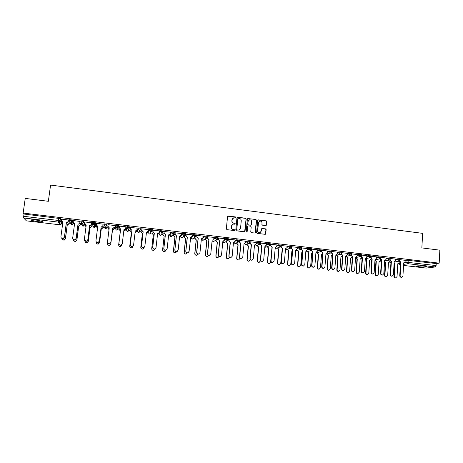 <?xml version="1.0" encoding="UTF-8"?>
<svg xmlns="http://www.w3.org/2000/svg" width="463" height="463" viewBox="0 0 463 463"><rect width="100%" height="100%" fill="white"/><g stroke="black" fill="none" stroke-linecap="round" stroke-linejoin="round"><path stroke-width="0.69" d="M235.881 217.477L235.453 216.939L228.288 216.03L227.547 216.62L226.343 228.884L226.957 229.648L234.145 230.533L234.666 230.111L234.237 229.579L233.311 229.463C232.009 229.173 231.361 228.357 231.355 227.015L231.459 225.996L233.161 224.109L234.903 224.196L235.273 223.785L234.845 223.253L233.919 223.137C232.623 222.842 231.975 222.026 231.969 220.689L232.067 219.67L233.734 217.801L235.517 217.882L235.881 217.477M235.615 217.853L235.314 217.043L227.738 216.215M234.371 230.505L234.099 229.665L233.311 229.463M234.996 224.167L234.706 223.345L233.919 223.137M424.056 266.127C419.131 265.687 416.607 265.721 416.48 266.242L419.16 266.775C424.039 267.215 426.556 267.18 426.718 266.659L424.056 266.127M36.178 220.052C32.063 219.636 30.39 219.717 31.148 220.301L37.434 221.598C41.514 222.014 43.181 221.933 42.44 221.349L36.178 220.052M158.954 233.746L160.626 230.643L160.539 231.413L163.393 231.755L161.807 232.993L160.539 231.413L158.954 233.746L160.181 235.273L160.638 235.256L161.442 234.133M152.252 229.804L149.474 229.301L148.218 231.72M141.03 228.548L141.065 228.224L138.246 227.952L137.326 230.418M265.831 225.603L266.555 225.012L266.856 221.615L266.26 220.863L258.452 219.867L257.729 220.457L256.618 232.611L257.22 233.369L265.23 234.33L265.774 233.74L266.144 229.625L265.542 228.867L262.012 228.456L261.473 229.04L261.288 231.083L259.836 232.663C258.51 232.669 257.81 231.998 257.735 230.643L258.464 222.645L259.865 221.082C261.213 221.048 261.931 221.719 262.012 223.091L261.89 224.422L262.492 225.18L265.831 225.603M23.15 213.073L25.233 198.413L48.349 201.295L50.577 185.078L422.655 233.358L421.845 247.913L439.85 250.159L439.179 263.158L23.15 213.073L24.018 214.045L23.7 216.314L58.494 220.469L60.126 220.851L61.625 223.612M246.206 218.993L245.598 218.229L237.693 217.228L236.952 217.818L235.783 230.042L236.39 230.805L244.325 231.784L245.06 231.187L246.206 218.993L245.454 218.328L237.16 217.39M248.104 218.553L255.964 219.549L256.566 220.307L255.449 232.467L254.905 233.057L251.351 232.646L250.749 231.888L251.206 226.939L250.605 226.181L248.365 225.903L247.636 226.494L247.149 231.65L246.767 232.067L246.212 231.535L247.375 219.144L248.104 218.553L255.964 219.549M405.166 260.536L407.058 260.229L406.942 262.255L436.105 265.571L435.37 266.954L426.116 268.089M59.125 222.043L60.126 220.851L60.427 218.611L61.446 220.515M61.793 222.362L62.488 222.443M69.103 223.23L70.295 223.369M71.007 223.455L71.782 223.548M73.189 223.716L73.947 223.803M80.504 224.584L81.638 224.723M82.524 224.827L85.325 225.157M91.824 225.932L92.907 226.06M93.966 226.187L96.634 226.505M103.07 227.269L104.1 227.391M105.327 227.541L107.856 227.842M114.234 228.6L115.218 228.716M116.607 228.884L119.008 229.168M125.334 229.92L126.26 230.03M127.811 230.215L130.068 230.481M136.371 231.234L137.227 231.338M138.941 231.541L141.053 231.789M147.327 232.536L148.125 232.634M149.995 232.854L151.962 233.092M158.213 233.832L158.948 233.919M160.974 234.162L162.802 234.376M169.024 235.117L169.695 235.198M171.883 235.459L173.567 235.661M179.766 236.396L180.373 236.471M180.379 236.333L182.625 234.058L185.385 234.319L182.017 237.803L183.082 236.784L184.262 236.934M190.548 237.681L190.982 237.733M193.812 238.069L194.882 238.196M204.478 239.336L205.439 239.452M215.075 240.598L215.92 240.702M225.608 241.854L226.338 241.941M236.066 243.098L236.686 243.173M246.461 244.337L246.964 244.395M256.786 245.564L257.179 245.61M439.179 263.158L436.21 263.563L436.105 265.571M26.356 220.839L59.976 224.815L26.379 220.851L23.682 217.986L23.7 216.314M69.271 221.98L68.154 221.713M68.391 220.029L61.625 219.144M80.041 221.43L73.345 220.562M80.666 223.34L79.815 223.108M91.616 222.819L84.978 221.98M91.981 224.694L91.39 224.486M103.11 224.196L96.507 223.264L96.356 224.775L97.762 226.39L95.963 240.702C96.02 242.004 96.715 242.606 98.052 242.519L99.366 241.096L101.154 226.795L101.872 226.76L102.919 225.556L101.883 226.876L101.166 226.911L99.383 241.194L98.069 242.612C96.964 242.739 96.269 242.282 95.986 241.246M103.22 226.037L102.89 225.863M107.983 224.642L114.523 225.562M125.919 226.789L119.402 226.147M130.734 227.368L130.56 228.861L131.943 230.458L130.265 244.638C130.317 245.882 130.977 246.49 132.244 246.449L133.599 245.02L135.265 230.858L135.891 230.84L136.984 229.631L137.193 228.143L130.699 227.501M130.514 229.162L130.213 229.254M148.339 229.59L141.921 228.849M141.742 230.499L141.192 230.568M159.457 230.892L153.068 230.186M152.894 231.83L152.101 231.87M170.506 232.206L164.139 231.512M163.966 233.155L162.935 233.161M181.473 233.508L175.136 232.831M174.968 234.469L173.7 234.446M192.365 234.81L186.051 234.145M203.182 236.101L196.897 235.441M213.929 237.386L207.673 236.738M224.607 238.665L218.374 238.017M235.21 239.938L229 239.296M245.737 241.2L239.556 240.557M256.201 242.45L250.043 241.819M260.675 242.959L260.547 244.395L261.855 245.928L260.628 259.587C260.669 260.704 261.236 261.288 262.324 261.34L263.702 259.94L264.917 246.293L266.468 245.106L266.647 243.677L260.461 243.069M276.92 244.933L270.814 244.308M287.176 246.16L281.093 245.54M297.362 247.381L291.32 246.738M307.484 248.596L301.535 247.936M311.813 249.094L311.697 250.512L312.982 252.017L311.917 265.467C311.969 266.543 312.508 267.122 313.538 267.197L314.892 265.808L315.945 252.37L317.433 251.195L317.595 249.788L311.68 249.129M327.532 250.998L321.756 250.315M337.458 252.19L331.768 251.496M347.319 253.371L341.717 252.682M351.481 254.656L351.434 255.258L352.696 256.745L351.758 270.033C351.811 271.087 352.331 271.659 353.321 271.74L354.658 270.369L355.578 257.087L357.019 255.929L357.176 254.534L351.602 253.869M366.852 255.715L361.418 255.044M376.523 256.878L371.176 256.218M386.136 258.03L380.87 257.382M390.176 259.662L391.397 261.352L390.581 274.49C390.639 275.52 391.142 276.081 392.097 276.174L393.405 274.814L394.21 261.688L395.605 260.536L395.749 259.164L390.5 258.533M395.674 259.407L397.543 259.089L397.503 259.807L400.049 260.079M386.119 258.273L387.971 257.937L387.925 258.661L390.477 258.933M376.506 257.127L378.329 256.78L378.283 257.509L380.841 257.781M366.835 255.981L368.629 255.617L368.583 256.346L371.147 256.624M357.095 254.824L358.871 254.442L358.819 255.177L361.389 255.46M347.296 253.666L349.044 253.267L348.992 253.996L351.567 254.285M337.434 252.497L339.153 252.075L339.101 252.81L341.688 253.105M327.503 251.322L329.199 250.882L329.147 251.617L331.74 251.913M317.514 250.142L319.181 249.679L319.123 250.419L321.727 250.72M307.455 248.955L309.099 248.469L309.035 249.21L311.645 249.516M297.333 247.769L298.948 247.248L298.884 247.994L301.506 248.301M287.141 246.571L288.727 246.021L288.663 246.767L291.302 246.993L290.156 248.284L288.663 246.767L287.077 247.311M276.88 245.367L278.442 244.788L281.082 245.106M270.751 243.862L268.089 243.544L268.019 244.296L270.676 244.522L269.547 245.818L268.019 244.296L266.485 244.91M266.549 244.163L268.089 243.544M256.155 242.959L257.665 242.294L260.322 242.624M245.685 241.75L247.173 241.032L249.841 241.368M235.152 240.54L236.605 239.765L239.29 240.106M224.538 239.336L225.973 238.486L228.664 238.839M213.854 238.138L215.266 237.201L217.969 237.565M203.095 236.952L204.484 235.91L207.204 236.28M192.261 235.789L193.632 234.602L196.364 234.99M181.346 234.66L182.706 233.294L185.449 233.693M164.22 231.384L164.058 232.866L165.424 234.446L163.861 248.492C163.908 249.696 164.539 250.298 165.754 250.292L167.131 248.862L168.677 234.834L169.232 234.828L171.704 231.969L174.464 232.391M160.626 230.643L163.398 231.095M126.272 229.856L126.937 226.598L126.839 227.374L129.75 227.727L128.668 228.936L128.129 228.971L126.839 227.374L126.272 229.856L127.516 231.402L128.043 231.367L129.09 230.192M107.028 224.202L106.93 224.989L105.882 226.193L105.28 226.239L103.984 224.636L104.077 223.849L107.028 224.202L106.97 227.559L105.952 228.728L105.367 228.774L104.111 227.217L104.007 225.122M92.432 223.235L92.531 222.466L95.5 222.819L95.795 226.239L94.799 227.391L94.186 227.443L92.918 225.886L92.588 224.092M80.799 221.835L80.903 221.065L83.89 221.424L84.648 224.121L84.544 224.908L83.572 226.042L82.918 226.112L81.65 224.543L81.158 222.987M69.091 220.429L69.19 219.659L72.13 219.966L73.154 222.367M405.177 260.31L400.073 259.685M400.09 259.355L397.543 259.089M390.523 258.209L387.971 257.937M380.887 257.058L378.329 256.78M371.199 255.894L368.629 255.617M361.441 254.731L358.871 254.442M351.62 253.55L349.044 253.267M341.74 252.37L339.153 252.075M331.792 251.177L329.199 250.882M321.785 249.979L319.181 249.679M311.709 248.776L309.099 248.469M301.563 247.56L298.948 247.248M291.354 246.339L288.727 246.021M129.75 227.727L129.773 226.876L126.937 226.598M115.449 226.013L116.745 227.611L117.313 227.57L118.378 226.361L118.476 225.579L115.547 225.226L115.449 226.013L118.378 226.361L118.065 228.878L117.035 230.053L116.479 230.088L115.229 228.543L115.443 226.106M436.21 263.563L407.058 260.229M24.018 214.045L60.427 218.611M185.889 235.771L184.471 235.603M196.74 237.068L195.311 236.9M207.517 238.358L206.157 238.196M218.223 239.631L216.927 239.481M228.855 240.905L227.628 240.76M239.417 242.166L238.254 242.027M249.91 243.416L248.81 243.289M260.328 244.661L259.297 244.539M270.681 245.899L269.715 245.784M280.966 247.126L280.063 247.016M291.186 248.347L290.342 248.249M301.338 249.557L300.551 249.464M311.42 250.767L310.696 250.68M321.438 251.959L320.772 251.884M331.392 253.151L330.785 253.076M341.283 254.332L340.733 254.262M351.11 255.501L350.618 255.443M360.868 256.67L360.434 256.618M370.568 257.827L370.192 257.781M380.21 258.979L379.886 258.939M232.866 218.2L232.067 219.67M233.78 223.23C232.49 222.934 231.841 222.118 231.836 220.787L231.934 219.769M232.31 224.474L231.459 225.996M233.173 229.55C231.876 229.254 231.228 228.444 231.222 227.107L231.321 226.083M244.649 231.743L246.056 219.092M238.341 218.27L237.82 218.681L236.796 229.411L237.224 229.949L238.821 230.053L240.557 228.155L241.252 220.828C241.246 219.503 240.604 218.686 239.313 218.391L238.341 218.27M239.469 229.827L238.057 230.152L237.079 230.03L236.657 229.498L237.681 218.779M255.015 233.028L256.404 220.405L255.802 219.647M247.879 226.037L247.479 226.586L247.149 231.65M246.837 232.05L246.999 231.731M251.681 221.823C251.6 220.434 250.871 219.763 249.511 219.809L248.11 221.372L247.85 224.196L248.452 224.954L250.888 225.232L251.421 224.642L251.681 221.823M248.845 220.087L248.11 221.372M251.015 225.192L248.301 225.047L247.699 224.283L247.96 221.464M247.954 218.646L247.601 218.704M259.245 221.331L258.464 222.645M260.247 232.548L259.668 232.744C258.348 232.75 257.648 232.079 257.573 230.73L258.302 222.738M265.316 234.307L265.97 229.706L265.368 228.954L261.74 228.566M266.121 225.574L266.688 221.708L266.086 220.955L257.966 220.006M69.276 221.916L69.074 223.45L68.13 224.596L67.314 224.665L68.073 224.48L69.022 223.328L69.218 221.841M62.505 222.281L62.696 223.49M61.973 238.503C62.169 239.712 62.904 240.222 64.166 240.048L65.381 238.671L67.257 224.543M67.314 224.665L65.445 238.769L64.23 240.147L62.273 239.417M61.637 219.08L61.434 220.602L62.864 222.234L60.931 236.686C61 238.051 61.747 238.653 63.165 238.497L64.409 237.085L66.325 222.645L67.158 222.576L68.13 221.401L67.222 222.703L66.388 222.772L64.473 237.189L63.228 238.595L61.226 237.849M62.846 222.35L61.625 221.511M68.397 219.96L68.188 221.528M68.333 219.884L68.13 221.401M80.678 223.259L80.475 224.804L79.503 225.961L78.727 226.019L79.457 225.846L80.435 224.682L80.626 223.201M73.976 223.571L74.381 225.116M73.472 239.712C73.605 240.957 74.317 241.507 75.614 241.362L76.858 239.979L78.687 225.898M78.727 226.019L76.899 240.077L75.66 241.46L73.669 240.563M74.375 225.18L74.051 224.659M91.998 224.572L91.796 226.152L90.8 227.316L90.065 227.362L90.771 227.2L91.772 226.031L91.958 224.555M85.371 224.81L86.002 226.639M84.903 240.858L84.897 240.899C84.955 242.19 85.649 242.78 86.98 242.67L88.248 241.281L90.036 227.246M90.065 227.362L88.277 241.379L87.009 242.762L84.989 241.663M85.991 226.731L85.371 225.857M73.357 220.486L73.154 222.003L74.578 223.629L72.691 238.034C72.755 239.377 73.484 239.979 74.873 239.846L76.146 238.433L78.016 224.04L78.808 223.982L79.81 222.796L78.855 224.104L78.062 224.161L76.192 238.532L74.919 239.95L72.882 239.03M74.56 223.745L73.276 222.772M80.053 221.337L79.85 222.923M80.006 221.279L79.81 222.796M84.989 221.881L84.798 223.392L86.211 225.012L84.37 239.377C84.428 240.691 85.14 241.298 86.5 241.188L87.796 239.77L89.625 225.423L90.378 225.377L91.402 224.179L90.407 225.498L89.654 225.545L87.825 239.869L86.535 241.287L84.463 240.158M86.199 225.128L84.856 224.005M91.633 222.697L91.425 224.306M91.593 222.674L91.402 224.179M103.237 225.903L103.041 227.489L102.022 228.658L101.322 228.693L102.01 228.548L103.035 227.374L103.214 225.898M96.698 225.979L96.617 226.61L97.548 228.097M96.269 241.935L96.235 242.195C96.287 243.463 96.97 244.053 98.278 243.966L99.562 242.571L101.31 228.583M101.322 228.693L99.574 242.67L98.289 244.059C97.213 244.18 96.535 243.735 96.258 242.722M97.537 228.201L96.628 227.026M112.503 230.018L113.18 229.879L114.216 228.705L114.396 227.235L114.211 228.815L113.175 229.989L112.503 230.018L110.796 243.949L109.499 245.344C108.301 245.431 107.63 244.892 107.485 243.735M107.96 227.026L107.844 227.946L109.025 229.492M107.566 242.878L107.497 243.48C107.543 244.73 108.215 245.321 109.499 245.251L110.802 243.856L112.509 229.908M109.008 229.602L107.838 228.172M121.925 245.326L120.629 246.617C119.367 246.669 118.713 246.079 118.661 244.846L120.345 230.95L118.979 229.382L119.17 227.808L118.997 229.272L120.363 230.84L118.678 244.759C118.725 245.992 119.385 246.582 120.646 246.53L121.96 245.13L122.047 244.423M123.766 231.245L125.323 230.024L125.444 229.023M125.288 230.209L123.754 231.355M97.751 226.505L96.373 225.203M103.127 224.057L102.925 225.678M103.104 224.051L102.919 225.556M108.024 224.642L107.838 226.147L109.239 227.755L107.48 242.027C107.532 243.306 108.215 243.908 109.528 243.839L110.86 242.409L112.607 228.155L113.29 228.126L114.344 227.044L113.285 228.242L112.602 228.271L110.854 242.508L109.523 243.932C108.301 244.018 107.619 243.474 107.468 242.288M109.222 227.871L107.827 226.384M120.629 229.116L119.222 227.622L119.419 226.013L119.24 227.507L120.629 229.116L118.91 243.335C118.962 244.597 119.633 245.205 120.924 245.147L122.267 243.723L123.974 229.509L124.628 229.486L125.704 228.282L125.884 226.789M125.67 228.473L124.605 229.602L123.962 229.625M122.232 243.92L120.907 245.24C119.616 245.292 118.945 244.69 118.898 243.428L120.612 229.226M130.248 229.127L130.074 230.586L131.428 232.154L129.785 246.027C129.831 247.248 130.479 247.832 131.724 247.798L133.084 246.084M135.069 232.553L136.359 231.338L136.435 230.661M136.261 231.697L135.051 232.657M132.927 246.848L131.689 247.879C130.444 247.919 129.802 247.335 129.756 246.113L131.394 232.258L130.074 230.586M130.23 229.127L130.039 230.696M131.943 230.458L130.525 228.977L130.716 227.368M136.886 230.001L135.856 230.95L135.254 230.968M133.477 245.483L132.21 246.536C130.942 246.576 130.282 245.975 130.236 244.73L131.909 230.574M141.244 230.441L141.07 231.899L142.425 233.456L140.821 247.288C140.862 248.492 141.499 249.082 142.726 249.053L144.068 247.578M146.291 233.815L147.373 232.16M147.141 233.161L146.285 233.908M143.819 248.324L142.673 249.135C141.452 249.163 140.816 248.573 140.775 247.369L142.373 233.56L141.07 231.899M141.209 230.441L141.024 232.004M141.973 228.716L141.8 230.204L143.131 231.905L141.753 230.319L141.938 228.716M148.004 231.506L146.464 232.304M144.612 246.999L143.437 247.827C142.187 247.85 141.539 247.254 141.499 246.021L143.131 231.905M143.183 231.795L141.545 245.928C141.591 247.161 142.239 247.763 143.489 247.74L144.855 246.31L146.482 232.189L147.084 232.177L148.183 230.968L148.351 229.48M152.165 231.743L151.997 233.196L153.346 234.753L151.777 248.538C151.823 249.731 152.449 250.315 153.652 250.304L154.983 248.99M157.449 235.007L158.242 233.584M157.941 234.596L157.443 235.077M154.63 249.754L153.589 250.385C152.385 250.396 151.76 249.812 151.714 248.619L153.282 234.851L151.997 233.196M152.113 231.778L151.939 233.3M153.137 230.059L152.969 231.541L154.272 233.236L152.9 231.65L153.079 230.094M159.035 232.97L157.605 233.63M155.655 248.457L154.59 249.106C153.363 249.117 152.721 248.521 152.68 247.3L154.272 233.236M154.341 233.126L152.744 247.213C152.79 248.434 153.427 249.036 154.659 249.019L156.031 247.589L157.617 233.514L158.196 233.508L159.301 232.299L159.469 230.817M163.017 233.039L162.854 234.486L164.191 236.037L162.663 249.783C162.704 250.958 163.323 251.548 164.51 251.542L165.841 250.275M168.538 236.113L169.041 234.949M165.36 251.131L164.429 251.623C163.242 251.629 162.629 251.039 162.588 249.864L164.11 236.136L162.854 234.486M162.941 233.092L162.779 234.591M165.424 234.446L163.977 232.97L164.145 231.442M170.262 233.722L168.665 234.949M166.622 249.87L165.667 250.373C164.458 250.379 163.827 249.777 163.786 248.573L165.343 234.55M170.511 232.142L170.349 233.618M173.793 234.33L173.637 235.771L174.968 237.311L173.475 251.015C173.515 252.185 174.123 252.769 175.298 252.775L176.6 251.641M179.563 237.062L179.777 236.263M176.033 252.462L175.205 252.85C174.03 252.844 173.428 252.26 173.382 251.096L174.875 237.409L173.637 235.771M173.706 234.394L173.544 235.87M184.5 235.609L184.343 237.044L185.669 238.584L184.216 252.242C184.257 253.4 184.853 253.984 186.01 253.996L187.307 252.896M186.647 253.765L185.906 254.071C184.749 254.06 184.152 253.475 184.106 252.323L185.565 238.676L184.343 237.044M184.396 235.673L184.239 237.143M195.12 236.998L194.981 238.312L196.3 239.84L194.882 253.464C194.923 254.609 195.513 255.188 196.659 255.211L197.956 254.112M197.203 255.038L196.538 255.281C195.398 255.263 194.801 254.679 194.761 253.539L196.179 239.938L194.981 238.312M194.998 237.097L194.865 238.404M205.659 238.491L205.549 239.568L206.863 241.096L205.479 254.673C205.52 255.808 206.104 256.386 207.233 256.415L208.541 255.287M207.696 256.282L207.1 256.485C205.971 256.461 205.387 255.883 205.346 254.748L206.73 241.188L205.549 239.568M205.526 238.59L205.416 239.66M216.14 239.927L216.047 240.818L217.355 242.34L216.007 255.877C216.047 257 216.626 257.578 217.743 257.613L219.068 256.421M218.137 257.515L217.593 257.683C216.476 257.648 215.903 257.069 215.856 255.946L217.205 242.427L216.047 240.818M215.989 240.019L215.903 240.91M226.552 241.316L226.476 242.056L227.779 243.573L226.465 257.069C226.505 258.186 227.078 258.765 228.178 258.8L229.526 257.515M228.514 258.73L228.016 258.869C226.916 258.834 226.343 258.256 226.303 257.139L227.617 243.66L226.476 242.056M226.39 241.408L226.314 242.149M175.228 232.71L175.072 234.18L176.334 235.858L174.973 234.284L175.141 232.773M180.871 235.806L179.65 236.257M177.526 251.241L176.675 251.635C175.477 251.629 174.858 251.033 174.817 249.841L176.334 235.858M176.432 235.76L174.91 249.76C174.956 250.952 175.575 251.548 176.773 251.554L178.151 250.13L179.661 236.142L180.194 236.142L181.317 234.926L181.479 233.456M186.167 234.018L186.01 235.488L187.249 237.16L185.9 235.592L186.057 234.093M191.682 237.183L190.559 237.554L192.214 236.228L192.371 234.764M188.366 252.572L187.602 252.885C186.427 252.873 185.813 252.277 185.767 251.096L187.249 237.16M187.365 237.056L185.883 251.015C185.923 252.196 186.537 252.792 187.718 252.804L189.101 251.386L190.675 237.455M197.024 235.32L196.873 236.784L198.095 238.451L196.746 236.888L196.902 235.401M202.424 238.532L201.399 238.844M199.142 253.874L198.459 254.129C197.296 254.106 196.694 253.51 196.648 252.341L198.095 238.451M198.222 238.352L196.775 252.266C196.821 253.435 197.423 254.031 198.592 254.048L199.975 252.63L201.411 238.729L201.909 238.734L203.037 237.525L203.188 236.061M207.812 236.616L207.667 238.075L208.865 239.73L207.522 238.173L207.673 236.697M213.102 239.863L212.158 240.123M209.861 255.154L209.247 255.362C208.095 255.333 207.499 254.743 207.459 253.585L208.865 239.73M209.004 239.637L207.598 253.504C207.638 254.667 208.24 255.258 209.392 255.287L210.775 253.869L212.17 240.013L212.656 240.019L213.79 238.81L213.935 237.351M218.53 237.901L218.386 239.359L219.56 241.009L218.229 239.452L218.374 237.982M223.716 241.171L222.853 241.397M220.521 256.415L219.96 256.589C218.825 256.554 218.235 255.964 218.195 254.812L219.56 241.009M219.717 240.91L218.345 254.737C218.391 255.889 218.982 256.479 220.116 256.514L221.505 255.101L222.865 241.287L225.898 239.244L228.589 239.597M224.607 238.63L224.468 240.083M229.173 239.18L229.029 240.633L230.186 242.271L228.861 240.725L229.006 239.261M234.266 242.462L233.474 242.658M231.112 257.659L230.603 257.804C229.48 257.764 228.896 257.173 228.855 256.033L230.186 242.271M230.36 242.178L229.023 255.964C229.069 257.104 229.648 257.694 230.777 257.735L232.16 256.323L233.485 242.548L235.071 241.35L235.21 239.903M236.9 242.676L236.842 243.289L238.138 244.8L236.853 258.256C236.9 259.367 237.461 259.94 238.549 259.986L239.909 258.551M238.833 259.928L238.376 260.05C237.287 260.009 236.72 259.43 236.68 258.325L237.959 244.886L236.842 243.289M236.726 242.762L236.662 243.382M239.741 240.447L239.602 241.894L240.743 243.526L239.423 241.987L239.562 240.529M244.753 243.741L244.018 243.914M241.645 258.886L241.171 259.014C240.066 258.967 239.487 258.377 239.446 257.249L240.743 243.526M240.928 243.44L239.626 257.179C239.672 258.308 240.251 258.898 241.362 258.944L242.739 257.532L244.03 243.804L245.61 242.612L245.743 241.165M247.184 244.001L247.132 244.516L248.423 246.021L247.178 259.436C247.219 260.536 247.78 261.109 248.857 261.155L250.234 259.511M249.094 261.115L248.666 261.225C247.589 261.173 247.028 260.6 246.987 259.5L248.232 246.108L247.132 244.516M246.993 244.088L246.947 244.603M250.246 241.709L250.113 243.15L251.23 244.777L249.916 243.237L250.049 241.79M255.177 245.008L254.5 245.164M252.115 260.108L251.675 260.212C250.581 260.165 250.008 259.575 249.962 258.452L251.23 244.777M251.426 244.69L250.165 258.383C250.205 259.511 250.778 260.096 251.878 260.148L253.255 258.742L254.511 245.054L256.074 243.862L256.201 242.421M257.399 245.303L258.643 247.23L257.434 260.605C257.474 261.699 258.03 262.272 259.095 262.324L260.443 260.953L260.501 260.333M259.286 262.295L258.886 262.388C257.827 262.336 257.272 261.763 257.231 260.669L258.441 247.317L257.364 245.731M257.196 245.39L257.162 245.818M261.855 245.928L260.333 244.487L260.466 243.04M265.536 246.264L264.911 246.397M262.521 261.311L262.11 261.404C261.022 261.352 260.461 260.767 260.414 259.65L261.641 246.015M267.556 246.588L268.8 248.434L267.62 261.769C267.666 262.857 268.21 263.424 269.263 263.482L270.612 262.11L271.856 248.799M269.425 263.459L269.044 263.545C267.996 263.488 267.446 262.915 267.406 261.832L268.581 248.515L267.521 246.941M267.336 246.669L267.307 247.022M271.04 244.204L270.913 245.633L271.989 247.248L270.687 245.72L270.814 244.279M275.826 247.508L275.248 247.63M272.857 262.504L272.47 262.59C271.399 262.533 270.843 261.948 270.797 260.843L271.989 247.248M272.215 247.161L271.023 260.779C271.069 261.884 271.625 262.469 272.701 262.527L274.073 261.126L275.259 247.526L276.793 246.339L276.92 244.91M277.644 247.85L278.888 249.632L277.742 262.926C277.788 264.003 278.327 264.57 279.368 264.633L280.717 263.268L282.135 250.003M282.135 250.049L281.845 250.084M279.496 264.616L279.137 264.691C278.101 264.633 277.557 264.06 277.511 262.99L278.657 249.713L277.615 248.139M281.33 245.436L281.209 246.866L282.511 248.388L280.972 246.953L281.07 245.818M286.059 248.741L285.521 248.851M283.136 263.69L282.766 263.765C281.707 263.707 281.151 263.123 281.11 262.023L282.268 248.469M282.511 248.388L281.348 261.96C281.394 263.059 281.95 263.644 283.009 263.707L284.38 262.307L285.532 248.747L287.054 247.566L287.176 246.137M287.668 249.1L288.912 250.819L287.801 264.072C287.841 265.143 288.38 265.71 289.41 265.779L290.752 264.414L291.858 251.166L292.356 251.16M292.338 251.166L291.846 251.264M289.508 265.768L289.167 265.837C288.136 265.768 287.598 265.201 287.558 264.136L288.669 250.894L287.645 249.337M291.557 246.663L291.441 248.087L292.732 249.603L292.379 249.673L291.186 248.174L291.268 247.259M296.222 249.962L295.724 250.061M293.351 264.865L292.998 264.934C291.945 264.871 291.401 264.292 291.354 263.198L292.477 249.684M292.732 249.603L291.603 263.14C291.649 264.228 292.199 264.813 293.253 264.877L294.618 263.482L295.735 249.962L297.246 248.781L297.362 247.358M297.628 250.338L298.872 251.999L297.79 265.218C297.836 266.277 298.369 266.844 299.387 266.914L300.724 265.554L301.801 252.347L302.513 252.271M302.241 252.352L301.789 252.439M299.463 266.908L299.133 266.972C298.114 266.902 297.582 266.335 297.535 265.276L298.618 252.075L297.611 250.518M301.72 247.884L301.604 249.302L302.889 250.813L302.524 250.882L301.338 249.383L301.39 248.724M306.321 251.172L305.864 251.27M303.496 266.034L303.161 266.098C302.119 266.028 301.575 265.449 301.529 264.367L302.623 250.894M302.889 250.813L301.795 264.304C301.841 265.392 302.385 265.97 303.427 266.04L304.787 264.651L305.869 251.172L307.374 249.991L307.484 248.573M307.525 251.559L308.769 253.174L307.716 266.352C307.762 267.406 308.294 267.973 309.301 268.042L310.632 266.682L311.674 253.516L312.606 253.319M312.085 253.527L311.668 253.608M309.353 268.036L309.035 268.094C308.022 268.025 307.496 267.464 307.449 266.404L308.503 253.249L307.513 251.698M312.982 252.017L312.606 252.08L311.425 250.587L311.466 250.072M316.362 252.376L315.934 252.462M313.584 267.192L313.254 267.249C312.224 267.18 311.686 266.601 311.64 265.525L312.704 252.092M317.363 252.769L318.602 254.337L317.583 267.475C317.63 268.528 318.15 269.09 319.152 269.165L320.477 267.805L321.49 254.679L322.636 254.274M321.872 254.691L321.484 254.772M319.181 269.159L318.874 269.217C317.873 269.142 317.352 268.581 317.305 267.533L318.324 254.413L317.352 252.867M321.843 250.298L321.733 251.71L323.006 253.209L322.618 253.273L321.472 251.38M326.334 253.574L325.94 253.655M323.602 268.343L323.284 268.395C322.265 268.32 321.733 267.747 321.687 266.676L322.717 253.284M323.006 253.209L321.976 266.619C322.022 267.695 322.561 268.268 323.579 268.343L324.928 266.96L325.952 253.562L327.422 252.387L327.532 250.981M327.133 253.967L328.371 255.495L327.382 268.598C327.428 269.64 327.949 270.201 328.944 270.276L330.264 268.922L331.242 255.836L332.625 254.986M331.595 255.848L331.236 255.923M328.95 270.276L328.649 270.328C327.659 270.253 327.138 269.692 327.092 268.65L328.082 255.564L327.127 254.031M328.082 255.564L328.371 255.495M331.774 251.895L331.699 252.902L332.966 254.395L332.567 254.459L331.415 252.659M336.248 254.76L335.883 254.835M332.966 254.395L331.971 267.764C332.017 268.829 332.55 269.402 333.557 269.483L333.25 269.535C332.243 269.454 331.716 268.887 331.664 267.822L332.66 254.471M331.803 251.49L331.774 251.855M333.25 269.535L334.905 268.1L335.889 254.743L337.353 253.574L337.458 252.173M336.844 255.154L338.083 256.647L337.122 269.709C337.168 270.745 337.683 271.306 338.667 271.387L339.981 270.033L340.936 256.988L342.377 255.622M338.36 271.434L338.667 271.387L338.36 271.434C337.382 271.353 336.867 270.797 336.821 269.761L337.776 256.716L336.543 255.258L336.844 255.188M337.776 256.716L338.083 256.647M341.659 253.278L341.601 254.083L342.863 255.576L342.452 255.634L341.3 253.921M346.092 255.941L347.221 254.754L347.319 253.354M343.442 270.623L343.152 270.67C342.157 270.583 341.63 270.016 341.578 268.957L342.545 255.645M342.863 255.576L341.897 268.905C341.949 269.964 342.47 270.537 343.471 270.618L344.813 269.24L345.768 255.923L346.104 255.935M346.498 256.334L347.73 257.793L346.799 270.814C346.851 271.845 347.36 272.406 348.332 272.487L349.64 271.139L350.56 258.128L351.996 256.739M350.844 258.151L350.555 258.209M348.274 272.493L348.014 272.533C347.042 272.452 346.532 271.897 346.486 270.861L347.412 257.856L346.185 256.404M347.412 257.856L347.73 257.793M352.696 256.745L352.274 256.803L351.122 255.165M353.257 271.752L352.991 271.793C352.002 271.706 351.481 271.139 351.429 270.085L352.366 256.815M356.088 257.503L357.314 258.927L356.417 271.914C356.464 272.939 356.973 273.494 357.94 273.581L359.242 272.232L360.133 259.263L361.557 257.804M357.847 273.592L357.61 273.621C356.643 273.54 356.14 272.985 356.088 271.96L356.99 258.991L355.763 257.567M356.99 258.991L357.314 258.927M361.244 255.952L362.465 257.908L362.025 257.966L360.88 256.386M365.573 258.279L366.76 257.092L366.852 255.698M363.015 272.875L362.766 272.91C361.788 272.823 361.267 272.256 361.215 271.208L362.124 257.978M362.465 257.908L361.557 271.162C361.609 272.209 362.13 272.776 363.108 272.857L364.439 271.492L365.33 258.25L365.648 258.267M365.62 258.661L366.841 260.056L365.973 273.002C366.025 274.027 366.528 274.576 367.483 274.663L368.78 273.326L369.642 260.391L371.06 258.823M367.362 274.681L367.142 274.709C366.187 274.623 365.683 274.073 365.631 273.048L366.505 260.119L365.29 258.904M366.505 260.119L366.841 260.056M370.95 257.214L372.171 259.066L371.725 259.118L370.574 257.596M375.221 259.442L376.436 258.244L376.523 256.855M372.709 273.986L372.478 274.015C371.505 273.928 370.996 273.367 370.944 272.325L371.818 259.13M372.171 259.066L371.297 272.273C371.349 273.32 371.858 273.882 372.837 273.969L374.156 272.603L375.018 259.402L375.331 259.419M375.088 259.807L376.309 261.178L375.47 274.09C375.522 275.103 376.02 275.659 376.969 275.745L378.254 274.409L379.087 261.508L380.47 260.38L380.511 259.778M376.818 275.763L376.616 275.786C375.667 275.699 375.169 275.149 375.117 274.131L375.962 261.242L374.937 260.611M375.962 261.242L376.309 261.178M380.592 258.447L381.813 260.212L381.356 260.264L380.21 258.794M384.811 260.588L386.049 259.396L386.136 258.013M382.34 275.091L382.131 275.12C381.165 275.028 380.661 274.466 380.603 273.43L381.448 260.275M381.813 260.212L380.968 273.384C381.026 274.42 381.535 274.987 382.496 275.074L383.81 273.708L384.643 260.547L384.95 260.565M384.591 261.427L385.72 262.295L384.903 275.167C384.956 276.179 385.453 276.729 386.391 276.816L387.676 275.485L388.48 262.619L389.852 261.491L389.904 260.617M386.223 276.833L386.026 276.857C385.089 276.77 384.597 276.22 384.545 275.207L385.355 262.353L384.556 261.994M385.355 262.353L385.72 262.295M391.397 261.352L390.928 261.404L389.782 259.98M391.918 276.191L391.721 276.214C390.766 276.122 390.263 275.56 390.205 274.53L391.021 261.416M394.135 262.891L395.066 263.401L394.279 276.237C394.337 277.244 394.829 277.788 395.761 277.881L397.034 276.55L397.81 263.731L399.17 262.602L399.251 261.254M395.564 277.904L395.385 277.922C394.453 277.829 393.961 277.285 393.909 276.278L394.696 263.459L394.111 263.273M394.696 263.459L395.066 263.401M399.696 260.86L400.917 262.486L400.437 262.538L399.297 261.149M403.817 262.868L405.096 261.67L405.177 260.293M401.433 277.285L401.247 277.302C400.304 277.21 399.8 276.648 399.748 275.624L400.53 262.55M400.917 262.486L400.136 275.583C400.188 276.608 400.692 277.169 401.641 277.262L402.937 275.902L403.713 262.822L404.008 262.839M201.527 238.862L202.736 240.32L204.067 239.637M190.993 237.519L192.203 239.076L193.615 238.231M180.402 236.084L181.6 237.814L182.017 237.803L180.952 237.565M169.701 235.054L171.623 232.744L174.377 233.167M169.742 234.654L170.928 236.547L172.369 235.389M148.131 232.472L149.387 230.076L152.252 230.424L150.66 231.662L149.387 230.076L149.474 229.301M148.218 231.703L148.131 232.461L149.37 233.994L149.844 233.965L150.915 232.791L150.469 232.854M137.239 231.17L138.153 228.734L141.041 229.075L139.948 230.29L139.432 230.319L138.153 228.734L138.246 227.952M137.326 230.406L137.239 231.159L138.478 232.698L140.04 231.494M398.689 263.528L400.489 263.25M404.604 262.619L406.942 262.255L408.082 263.713L403.62 264.373M400.391 264.853L399.656 264.963L400.379 265.05M403.562 265.426L426.261 268.106M435.37 266.954L408.082 263.713L408.771 262.307L408.887 260.281M61.863 221.864L61.631 223.583L60.699 224.723L59.166 222.026L60.057 220.799L60.358 218.553M60.005 224.815L58.413 222.118L23.682 217.986M389.875 261.086L390.187 261.034M395.628 260.125L397.503 259.807L398.851 261.271L400.049 260.009L400.096 259.286M386.078 258.991L387.925 258.661L389.285 260.131L390.483 258.863L390.523 258.14M376.46 257.85L378.283 257.509L379.66 258.979L380.846 257.712L380.893 256.982M366.783 256.705L368.583 256.346L369.966 257.822L371.152 256.548L371.199 255.819M357.048 255.547L358.819 255.177L360.214 256.658L361.395 255.379L361.447 254.65M347.244 254.39L348.992 253.996L350.398 255.483L351.573 254.204L351.625 253.475M337.382 253.226L339.101 252.81L340.525 254.303L341.694 253.024L341.746 252.289M327.451 252.051L329.147 251.617L330.582 253.116L331.745 251.831L331.797 251.096M317.456 250.877L319.123 250.419L320.57 251.918L321.733 250.633L321.791 249.893M307.397 249.69L309.035 249.21L310.499 250.714L311.657 249.43L311.715 248.689M297.269 248.504L298.884 247.994L300.36 249.499L301.511 248.214L301.569 247.468M281.024 245.853L279.583 247.051L278.379 245.535L281.024 245.853M276.816 246.108L278.379 245.535L278.442 244.788M260.275 243.364L258.811 244.574L257.596 243.046L260.275 243.364M256.085 243.706L257.596 243.046L257.665 242.294M245.616 242.496L247.103 241.784L249.771 242.12M247.173 241.032L247.103 241.784L248.324 243.318L249.783 242.022L249.852 241.269M235.077 241.292L236.535 240.523L239.215 240.864M236.605 239.765L236.535 240.523L237.762 242.062L239.226 240.76L239.296 240.002M225.973 238.486L225.898 239.244L227.13 240.789L228.6 239.487L228.676 238.729M213.779 238.891L215.191 237.965L217.894 238.323M215.266 237.201L215.191 237.965L216.429 239.51L217.905 238.208L217.98 237.45M207.256 236.24L207.187 236.952M203.002 237.716L204.409 236.668L207.123 237.044M204.484 235.91L204.409 236.668L205.653 238.225L207.14 236.923L207.216 236.159M196.422 234.938L196.347 235.661M192.128 236.587L193.551 235.372L196.283 235.754M193.632 234.602L193.551 235.372L194.801 236.929L196.3 235.621L196.376 234.857M185.518 233.63L185.437 234.359M182.706 233.294L182.625 234.058L183.88 235.626L185.385 234.319L185.466 233.549M174.534 232.31L174.453 233.051M171.704 231.969L171.623 232.744L172.884 234.313L174.395 233.005L174.482 232.229M163.474 230.985L163.393 231.731M152.344 229.648L152.258 230.4M141.128 228.3L141.041 229.063M103.984 224.636L106.93 224.989L106.97 227.559M95.5 222.819L95.795 226.228M83.89 221.424L84.55 224.891M72.199 220.023L72.095 220.816L73.218 223.565M73.31 222.859L72.274 224.688L71.58 224.763L69.687 221.806M69.085 220.457L72.095 220.816L71.117 221.997L70.399 222.078L69.085 220.457M80.799 221.858L83.791 222.217L82.784 223.409L82.107 223.479L80.799 221.858M92.432 223.253L95.401 223.606L94.371 224.81L93.734 224.862L92.432 223.253M174.453 233.08L171.362 236.535L170.32 236.327M196.347 235.702L192.602 239.064L191.508 238.786M207.181 237.004L203.118 240.314L201.984 239.984M217.94 238.295L216.806 239.504L213.565 241.559L212.1 240.731M214.444 241.003L213.565 241.559L212.39 241.165M228.635 239.574L227.495 240.783L223.947 242.791L222.755 242.369L223.947 242.791L224.943 242.033M239.249 240.847L238.109 242.056L234.261 244.018L233.358 243.822L234.261 244.018L235.21 243.364M249.8 242.108L248.66 243.318L245.402 244.672M255.535 245.957L259.135 244.568L260.264 243.278L260.333 242.525M265.606 247.225L269.547 245.818L270.676 244.522L270.745 243.775M301.442 248.585L300.36 249.499L295.654 250.94M311.506 249.991L310.499 250.714L305.8 252.051M321.49 251.357L315.882 253.163M331.404 252.676L325.894 254.274M341.26 253.961L335.843 255.391M351.058 255.217L345.728 256.502M342.25 256.282L342.475 256.6M360.799 256.444L355.543 257.613M351.845 257.474L352.285 257.937M370.487 257.654L365.301 258.719M361.383 258.655L362.037 259.187M380.123 258.84L374.989 259.824M370.863 259.818L371.731 260.368L370.822 259.888M389.707 260.021L384.62 260.929M380.239 261.039L381.373 261.485L380.285 260.976M399.233 261.184L394.187 262.029M390.87 262.562L389.643 262.122M58.801 218.223L58.413 222.118L59.166 222.026M31.171 220.145L30.882 220.11M398.446 263.667L399.656 264.963L398.545 263.621M400.379 265.056L399.482 264.929M59.976 224.815L60.699 224.723L59.987 224.827M322.908 253.197L322.618 253.273M321.733 251.71L321.444 251.785M321.976 266.619L321.687 266.676M327.989 255.559L328.279 255.483M327.092 268.65L327.382 268.598M332.868 254.384L332.567 254.459M331.699 252.902L331.392 252.977M331.971 267.764L331.664 267.822M337.683 256.705L337.99 256.635M336.821 269.761L337.122 269.709M342.765 255.564L342.452 255.634M341.601 254.083L341.283 254.158M341.897 268.905L341.578 268.957M347.319 257.845L347.638 257.781M346.486 270.861L346.799 270.814M352.598 256.733L352.274 256.803M351.434 255.258L351.11 255.333M351.758 270.033L351.429 270.085M356.898 258.979L357.222 258.915M356.088 271.96L356.417 271.914M362.367 257.897L362.025 257.966M361.209 256.427L360.874 256.496M361.557 271.162L361.215 271.208M366.412 260.108L366.754 260.044M365.631 273.048L365.973 273.002M372.078 259.054L371.725 259.118M370.921 257.59L370.574 257.654M371.297 272.273L370.944 272.325M375.869 261.23L376.216 261.167M375.117 274.131L375.47 274.09M381.72 260.2L381.356 260.264M380.574 258.742L380.21 258.805M380.968 273.384L380.603 273.43M385.268 262.342L385.627 262.284M384.545 275.207L384.903 275.167M391.304 261.34L390.928 261.404M390.159 259.888L389.852 259.94M390.581 274.49L390.205 274.53M394.603 263.453L394.98 263.389M393.909 276.278L394.279 276.237M400.825 262.475L400.437 262.538M400.136 275.583L399.748 275.624M31.212 219.856L31.148 220.301M72.13 219.966L71.117 221.997L72.274 224.688L71.204 224.671M83.82 221.366L82.784 223.409L83.572 226.042L82.53 226.008M95.43 222.755L94.371 224.81L94.799 227.391L93.775 227.339M106.959 224.138L105.882 226.193L105.952 228.728L104.939 228.653M118.406 225.51L117.313 227.57L117.035 230.053L116.028 229.961M129.773 226.876L128.668 228.936L128.043 231.367L127.041 231.257M141.065 228.224L138.981 232.669L137.974 232.542M152.281 229.573L152.194 230.348L149.844 233.965L148.837 233.815M163.416 230.904L163.329 231.679L160.638 235.256L159.619 235.082M281.087 245.014L281.024 245.76L279.884 247.051L275.155 248.741M291.366 246.247L291.302 246.993L290.156 248.284L285.44 249.835M342.221 256.352L342.47 256.664M351.811 257.538L352.285 257.978M361.348 258.719L362.037 259.211M390.951 262.55L389.597 262.185M403.557 265.432L426.18 268.106M326.299 253.574L326.004 253.649M323.579 268.343L323.284 268.395M331.282 255.923L331.577 255.854M328.649 270.328L328.944 270.276M336.236 254.76L335.924 254.829M343.471 270.618L343.152 270.67M350.566 258.209L350.885 258.146M348.014 272.533L348.332 272.487M353.321 271.74L352.991 271.793M357.61 273.621L357.94 273.581M363.108 272.857L362.766 272.91M367.142 274.709L367.483 274.663M372.837 273.969L372.478 274.015M379.087 261.578L379.388 261.526M376.616 275.786L376.969 275.745M382.496 275.074L382.131 275.12M386.026 276.857L386.391 276.816M392.097 276.174L391.721 276.214M395.385 277.922L395.761 277.881M401.641 277.262L401.247 277.302"/></g></svg>
